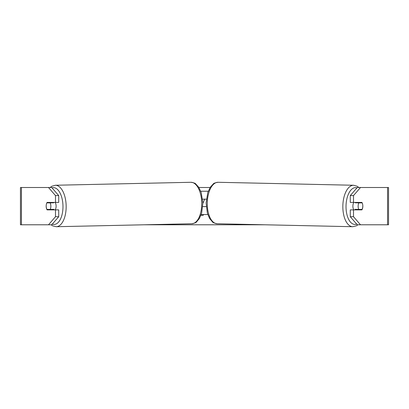 <?xml version="1.0" encoding="UTF-8"?>
<svg xmlns="http://www.w3.org/2000/svg" width="409" height="409" viewBox="0 0 409 409"><rect width="100%" height="100%" fill="white"/><g stroke="black" fill="none" stroke-linecap="round" stroke-linejoin="round"><path stroke-width="0.61" d="M46.319 204.515A4.657 2.331 -90 0 0 46.171 206.146A4.657 2.331 -90 0 0 47.101 209.873L58.717 209.873L58.717 216.714L51.728 224.781L20.45 224.781L20.45 187.506L51.728 187.506L58.717 195.579L55.491 195.579L48.502 187.506M50.067 209.403A4.657 2.331 -90 0 0 50.333 209.873M198.897 187.506L210.103 187.506M144.449 224.781L264.551 224.781M203.498 214.531L203.186 215.313L200.911 215.313M202.884 203.411L204.684 199.157M360.498 224.781L357.272 224.781L350.283 216.714L353.509 216.714L360.498 224.781L388.55 224.781L388.55 187.506L360.498 187.506L353.509 195.579L350.283 195.579L350.283 202.419L361.899 202.419A4.657 2.331 -90 0 1 362.164 202.884L362.19 202.884A4.657 2.331 -88.7 0 1 362.803 206.146A4.657 2.331 -88.7 0 1 362.083 209.403L358.754 209.403A4.657 2.331 -88.7 0 1 358.141 206.146A4.657 2.331 -88.7 0 1 358.862 202.884L362.19 202.884M362.681 204.515A4.657 2.331 -90 0 1 361.899 209.873L353.509 209.873L353.509 216.714M353.509 202.419L353.509 195.579M350.283 216.714L350.283 209.873L353.509 209.873M358.667 202.419A4.657 2.331 -90 0 1 358.933 202.884M358.933 209.403A4.657 2.331 -90 0 1 358.667 209.873M350.283 195.579L357.272 187.506L360.498 187.506M58.717 195.579L58.717 202.419L55.491 202.419L55.491 195.579M50.333 202.419A4.657 2.331 -90 0 0 50.067 202.884M48.502 224.781L55.491 216.714L55.491 209.873M55.491 216.714L58.717 216.714M55.491 202.419L47.101 202.419A4.657 2.331 -90 0 0 46.836 202.884L46.81 202.884A4.657 2.331 -91.3 0 0 46.197 206.146A4.657 2.331 -91.3 0 0 46.917 209.403L50.246 209.403A4.657 2.331 -91.3 0 0 50.859 206.146A4.657 2.331 -91.3 0 0 50.138 202.884L46.81 202.884M353.846 209.873A4.657 2.331 -88.7 0 1 352.895 206.029A4.657 2.331 -88.7 0 1 353.816 202.419M355.452 202.419A4.657 2.331 -88.7 0 0 355.232 202.803L358.862 202.884M358.35 202.419A4.657 2.331 -88.7 0 1 358.56 202.803L358.897 202.813M358.412 209.398A4.657 2.331 -88.7 0 1 358.12 209.873M355.436 209.873A4.657 2.331 -88.7 0 1 355.124 209.326L358.754 209.403M355.232 202.803L358.56 202.803M202.772 206.611L206.228 206.611M201.197 214.531L207.803 214.531M206.371 199.157L202.629 199.157M200.742 191.233L208.258 191.233M55.154 209.873A4.657 2.331 -91.3 0 0 56.105 206.029A4.657 2.331 -91.3 0 0 55.184 202.419M50.246 209.403L53.876 209.326A4.657 2.331 -91.3 0 1 53.564 209.873M50.588 209.398A4.657 2.331 -91.3 0 0 50.88 209.873M50.102 202.813L50.44 202.803A4.657 2.331 -91.3 0 1 50.65 202.419M50.138 202.884L53.768 202.803A4.657 2.331 -91.3 0 0 53.548 202.419M53.768 202.803L50.44 202.803M387.553 224.781L387.553 187.506M21.447 224.781L21.447 187.506M352.757 226.714L217.194 223.743A20.736 10.363 -88.7 0 1 207.281 203.017A20.736 10.363 -88.7 0 1 218.104 182.286L353.662 185.257A20.736 10.363 91.3 0 0 342.844 205.983A20.736 10.363 91.3 0 0 352.757 226.714L356.346 225.84L357.936 224.781M356.679 224.096A18.405 9.203 -88.7 0 1 346.024 206.029A18.405 9.203 -88.7 0 1 356.97 187.854M190.896 182.286C193.764 182.731 195.374 183.288 195.737 183.953L198.702 187.199L201.182 192.46L202.879 202.976L201.637 213.13L199.387 218.493L196.571 221.867C196.238 222.547 194.648 223.176 191.806 223.743A20.736 10.363 -91.3 0 0 201.719 203.017A20.736 10.363 -91.3 0 0 190.896 182.286L55.338 185.257A20.736 10.363 88.7 0 1 66.156 205.983A20.736 10.363 88.7 0 1 56.243 226.714L52.654 225.84L51.064 224.781M52.321 224.096A18.405 9.203 -91.3 0 0 62.976 206.029A18.405 9.203 -91.3 0 0 52.03 187.854M353.662 185.257L357.215 186.284L358.857 187.506M218.104 182.286C215.236 182.731 213.626 183.288 213.263 183.953L210.298 187.199L207.818 192.46L206.121 202.976L207.363 213.13L209.612 218.493L212.429 221.867C212.762 222.547 214.352 223.176 217.194 223.743M191.806 223.743L56.243 226.714M55.338 185.257L51.785 186.284L50.143 187.506"/></g></svg>
